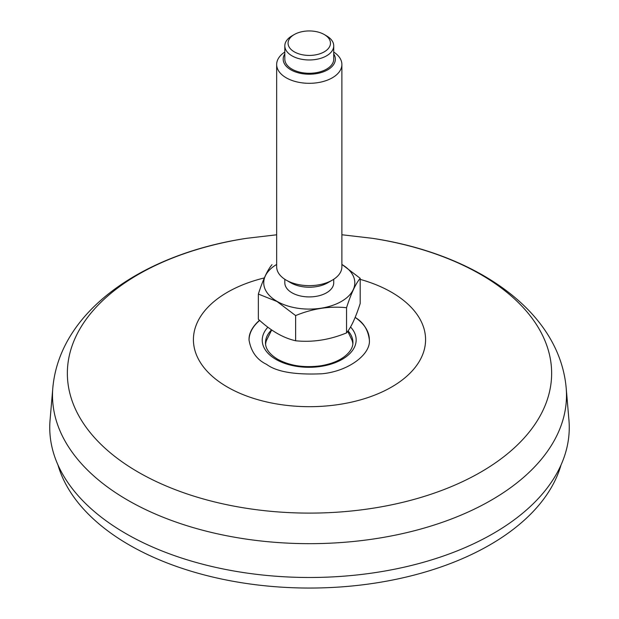 <?xml version="1.0" encoding="UTF-8"?>
<svg xmlns="http://www.w3.org/2000/svg" width="619" height="619" viewBox="0 0 619 619"><rect width="100%" height="100%" fill="white"/><g stroke="black" fill="none" stroke-linecap="round" stroke-linejoin="round"><path stroke-width="0.93" d="M369.357 339.908A60.159 34.912 -0.3 0 0 355.151 317.423C363.338 322.22 368.073 329.703 369.357 339.87C370.974 354.083 348.783 371.253 322.035 373.768C295.062 374.982 276.6 371.857 266.657 364.398C256.924 359.794 251.051 351.685 249.039 340.055C248.792 333.362 252.273 326.77 259.493 320.271M568.938 420.108A259.756 149.968 180 0 1 309.5 577.488A259.756 149.968 180 0 1 50.062 420.108L52.816 387.958A256.993 148.374 0 0 0 127.777 500.206A256.993 148.374 0 0 0 413.693 530.924A256.993 148.374 0 0 0 566.184 387.958L568.938 420.108M259.671 320.433A60.159 34.912 -0.3 0 0 249.047 340.28M352.853 343.909A43.701 25.364 -0.3 0 0 352.049 340.303L347.739 331.327M271.679 329.973L266.356 340.698A43.701 25.364 -0.3 0 0 265.582 344.311M346.547 332.89L346.547 307.705C351.081 293.553 355.631 283.757 360.188 278.31L360.188 303.496C355.646 317.64 351.105 327.436 346.547 332.89C329.61 339.877 312.634 342.508 295.627 340.767C283.231 337.982 270.805 330.801 258.355 319.249L258.355 294.064C262.913 279.873 267.462 270.07 271.996 264.661M360.188 278.31L341.881 264.406M295.627 340.767L295.627 315.582C312.564 308.587 329.532 305.964 346.547 307.705M295.627 315.582L276.995 301.492L258.355 294.064M341.881 264.452A45.535 26.292 180 0 1 341.27 301.515A45.535 26.292 180 0 1 277.072 301.391A45.535 26.292 180 0 1 276.662 264.452M333.726 279.277L333.726 282.806A24.458 14.121 180 0 1 318.63 295.843A24.458 14.121 180 0 1 291.975 292.787A24.458 14.121 180 0 1 284.817 282.806L284.817 279.277M341.881 64.484L341.881 266.828A32.606 18.825 180 0 1 332.326 280.136L327.714 282.806A26.083 15.057 180 0 1 290.822 282.806L286.218 280.136A32.606 18.825 180 0 1 286.21 280.136A32.606 18.825 180 0 1 276.662 266.828L276.662 64.484A32.606 18.825 0 0 0 286.218 77.801A32.606 18.825 0 0 0 321.748 81.878A32.606 18.825 0 0 0 341.881 64.484A32.606 18.825 0 0 0 333.726 52.035M332.326 280.136A32.606 18.825 180 0 1 286.218 280.136L290.822 282.806M284.817 52.035A32.606 18.825 0 0 0 276.662 64.484M284.817 53.923A26.083 15.057 0 0 0 309.268 74.218A26.083 15.057 0 0 0 333.726 53.923M333.726 45.852L333.726 59.161A24.458 14.121 180 0 1 318.63 72.206A24.458 14.121 180 0 1 291.975 69.142A24.458 14.121 180 0 1 284.817 59.161L284.817 45.852A24.458 14.121 0 0 0 291.975 55.834A24.458 14.121 0 0 0 318.63 58.89A24.458 14.121 0 0 0 333.726 45.852A24.458 14.121 0 0 0 326.561 35.863L324.255 34.532A21.193 12.233 0 0 0 294.28 34.532A21.193 12.233 0 0 0 294.28 51.841A21.193 12.233 0 0 0 324.255 51.841A21.193 12.233 0 0 0 324.255 34.532L326.561 35.863M294.28 34.532L291.975 35.863A24.458 14.121 0 0 0 284.817 45.852M561.062 464.884A254.989 147.214 180 0 1 309.5 588.05A254.989 147.214 180 0 1 57.938 464.884M264.321 277.923A116.086 67.022 0 0 0 227.421 387.053A116.086 67.022 0 0 0 404.068 378.526A116.086 67.022 0 0 0 360.188 279.37M276.662 234.794L246.672 238.307A242.137 139.793 0 0 0 138.285 472.165A242.137 139.793 0 0 0 519.155 443.25A242.137 139.793 0 0 0 372.329 238.307L341.881 234.756M267.865 327.219A46.967 27.259 -0.3 0 0 275.989 359.415A46.967 27.259 -0.3 0 0 337.247 361.821A46.967 27.259 -0.3 0 0 350.547 326.979M271.548 329.888A43.717 25.371 -0.3 0 0 265.497 342.957C265.489 348.814 269.536 354.238 277.629 359.237C289.723 365.798 304.022 367.988 320.541 365.814C330.004 364.282 337.75 361.388 343.762 357.117C349.944 352.459 353 347.599 352.931 342.555A43.717 25.371 -0.3 0 0 348.056 330.894M372.329 238.307C474.231 253.604 559.143 309.724 566.184 387.958M246.672 238.307C144.769 253.604 59.857 309.724 52.816 387.958"/></g></svg>
